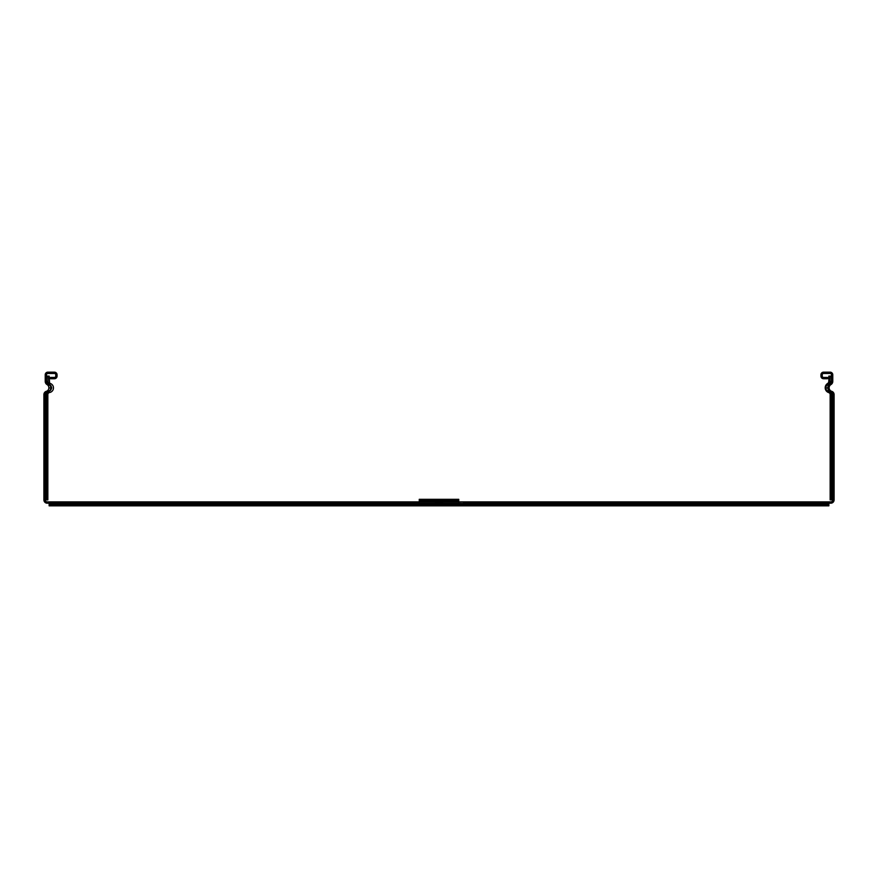 <?xml version="1.0" encoding="UTF-8"?>
<svg xmlns="http://www.w3.org/2000/svg" width="878" height="878" viewBox="0 0 878 878"><rect width="100%" height="100%" fill="white"/><g stroke="black" fill="none" stroke-linecap="round" stroke-linejoin="round"><path stroke-width="1.32" d="M828.832 381.381L828.437 382.698A2.414 2.414 0 0 1 827.548 383.51A5.048 5.048 0 0 0 828.547 392.543A2.063 2.063 0 0 1 830.149 394.551L830.149 499.911L831.466 499.911L831.466 394.551A3.38 3.38 0 0 0 828.832 391.259A3.38 3.38 0 0 1 828.173 384.674A3.731 3.731 0 0 0 829.908 382.698L830.149 376.113L828.832 376.113L828.832 381.381M828.437 382.698L829.908 382.698A3.731 3.731 0 0 0 830.149 381.381L831.466 381.381A3.731 3.731 0 0 1 829.49 384.674A3.731 3.731 0 0 0 830.149 391.259A3.38 3.38 0 0 1 832.783 394.551L834.1 394.551L834.1 499.911A3.292 3.292 0 0 1 830.807 503.204L828.865 503.204L828.865 504.521L822.28 504.521L822.28 505.838L828.865 505.838L828.865 504.521L828.865 505.838M831.466 499.911L834.1 499.911M47.851 499.911L47.851 394.551A2.063 2.063 0 0 1 49.453 392.543A4.697 4.697 0 0 0 50.452 383.51A2.414 2.414 0 0 1 49.563 382.698L49.168 376.113L47.851 376.113L48.092 382.698A3.731 3.731 0 0 0 49.826 384.674A3.731 3.731 0 0 1 49.168 391.259A3.38 3.38 0 0 0 46.534 394.551L46.534 499.911L47.851 499.911M49.563 382.698L48.092 382.698A3.731 3.731 0 0 1 47.851 381.381L46.534 381.381L46.534 374.796A1.317 1.317 0 0 1 47.851 373.479L54.436 373.479A1.317 1.317 0 0 1 55.753 374.796L55.753 376.113A1.317 1.317 0 0 1 54.436 377.43L50.485 377.43L50.485 378.747L54.436 378.747A2.634 2.634 0 0 0 57.07 376.113L57.07 374.796A2.634 2.634 0 0 0 54.436 372.162L47.851 372.162A2.634 2.634 0 0 0 45.217 374.796L45.217 381.381A3.731 3.731 0 0 0 47.192 384.674A3.731 3.731 0 0 1 46.534 391.259A3.38 3.38 0 0 0 43.9 394.551L43.9 499.911L45.217 499.911A1.975 1.975 0 0 0 47.192 501.887L419.245 501.887M43.9 481.506L43.9 467.019M43.9 415.656L43.9 401.169M832.783 376.113L832.783 374.796A2.634 2.634 0 0 0 830.149 372.162L823.564 372.162A2.634 2.634 0 0 0 820.93 374.796L820.93 376.113A2.634 2.634 0 0 0 823.564 378.747L827.515 378.747L827.515 377.43L823.564 377.43A1.317 1.317 0 0 1 822.247 376.113L822.247 374.796A1.317 1.317 0 0 1 823.564 373.479L830.149 373.479A1.317 1.317 0 0 1 831.466 374.796L831.466 376.113L832.783 376.113L832.783 381.381A3.731 3.731 0 0 1 830.807 384.674A3.731 3.731 0 0 0 831.466 391.259A3.38 3.38 0 0 1 834.1 394.551M830.149 376.113L831.466 376.113L831.466 381.381L832.783 381.381M458.755 501.887L830.807 501.887A1.975 1.975 0 0 0 832.783 499.911L832.783 394.551L831.466 394.551M47.851 376.113L45.217 376.113M46.534 499.911L45.217 499.911L45.217 394.551A3.38 3.38 0 0 1 47.851 391.259A3.38 3.38 0 0 0 48.51 384.674A3.731 3.731 0 0 1 46.534 381.381L45.217 381.381M49.135 505.838L49.135 504.521L49.135 505.838L55.72 505.838L55.72 504.521L49.135 504.521L49.135 503.204L47.192 503.204A3.292 3.292 0 0 1 43.9 499.911M442.808 503.204L435.192 503.204M742.59 501.887L737.981 501.887M676.74 501.887L672.131 501.887M610.879 501.887L606.27 501.887M545.029 501.887L540.42 501.887M479.168 501.887L474.559 501.887M413.977 504.521L413.977 503.204L49.135 503.204L49.135 501.887M413.977 503.204L414.635 501.942L414.635 503.27L458.755 503.27L458.755 501.942L463.364 501.942L464.023 502.073L464.023 504.521M414.635 501.942L419.245 501.942L419.245 500.625L421.879 500.625L421.879 499.308L419.245 499.308L419.245 500.625M414.635 503.27L413.977 503.467M456.121 500.625L458.755 500.625L458.755 499.308L456.121 499.308L456.121 500.625L421.879 500.625M458.755 499.308L458.755 501.942L419.245 501.942L419.245 503.27M55.72 505.838L822.28 505.838M55.72 504.521L822.28 504.521M828.865 501.887L828.865 503.204L464.023 503.204M421.879 499.308L456.121 499.308M464.023 503.467L458.755 503.27M43.9 469.653L43.9 478.872M43.9 403.803L43.9 413.022M831.466 493.326L830.149 493.326M47.851 493.326L46.534 493.326M828.832 391.259L831.466 391.259M826.198 387.966L828.832 387.966M828.173 384.674L830.807 384.674M49.826 384.674L47.192 384.674M51.802 387.966L49.168 387.966M49.168 391.259L46.534 391.259M46.534 394.551L43.9 394.551M463.364 501.942L463.364 503.27"/></g></svg>

